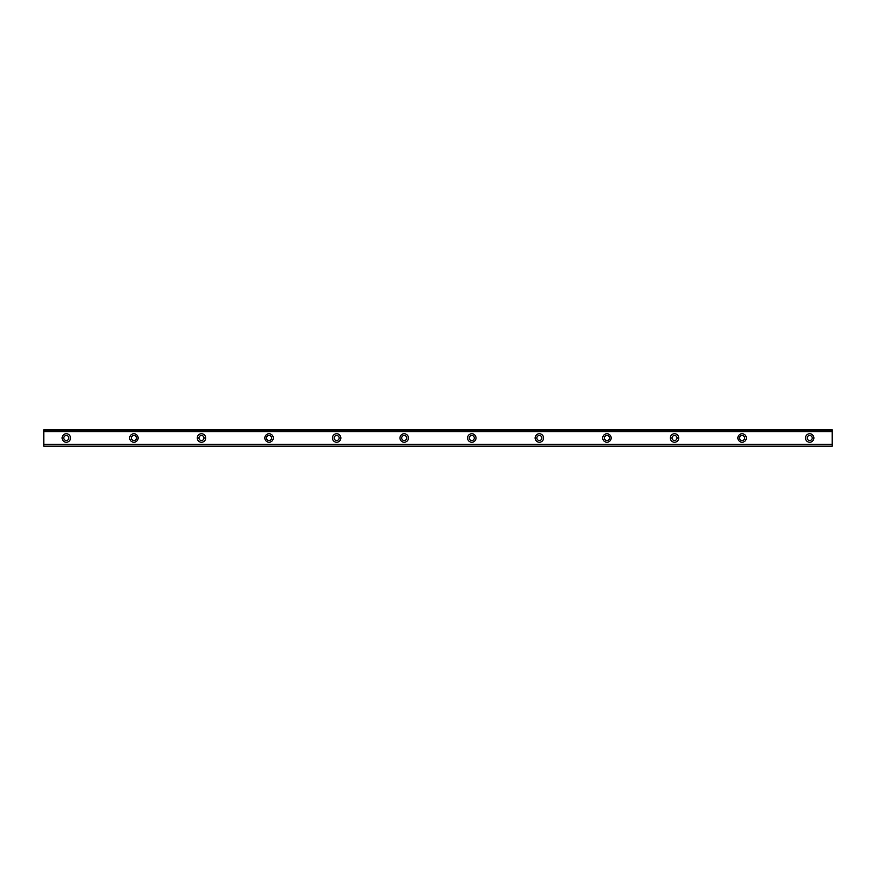 <?xml version="1.0" encoding="UTF-8"?>
<svg xmlns="http://www.w3.org/2000/svg" width="876" height="876" viewBox="0 0 876 876"><rect width="100%" height="100%" fill="white"/><g stroke="black" fill="none" stroke-linecap="round" stroke-linejoin="round"><path stroke-width="1.31" d="M66.324 440.529A2.529 2.529 0 0 1 63.795 438A2.529 2.529 0 0 1 66.324 435.471A2.529 2.529 0 0 1 68.865 438A2.529 2.529 0 0 1 66.324 440.529M809.676 440.529A2.529 2.529 0 0 1 807.135 438A2.529 2.529 0 0 1 809.676 435.471A2.529 2.529 0 0 1 812.205 438A2.529 2.529 0 0 1 809.676 440.529M742.092 440.529A2.529 2.529 0 0 1 739.563 438A2.529 2.529 0 0 1 742.092 435.471A2.529 2.529 0 0 1 744.633 438A2.529 2.529 0 0 1 742.092 440.529M674.52 440.529A2.529 2.529 0 0 1 671.991 438A2.529 2.529 0 0 1 674.52 435.471A2.529 2.529 0 0 1 677.049 438A2.529 2.529 0 0 1 674.52 440.529M606.948 440.529A2.529 2.529 0 0 1 604.407 438A2.529 2.529 0 0 1 606.948 435.471A2.529 2.529 0 0 1 609.477 438A2.529 2.529 0 0 1 606.948 440.529M539.364 440.529A2.529 2.529 0 0 1 536.835 438A2.529 2.529 0 0 1 539.364 435.471A2.529 2.529 0 0 1 541.905 438A2.529 2.529 0 0 1 539.364 440.529M471.792 440.529A2.529 2.529 0 0 1 469.251 438A2.529 2.529 0 0 1 471.792 435.471A2.529 2.529 0 0 1 474.321 438A2.529 2.529 0 0 1 471.792 440.529M404.208 440.529A2.529 2.529 0 0 1 401.679 438A2.529 2.529 0 0 1 404.208 435.471A2.529 2.529 0 0 1 406.749 438A2.529 2.529 0 0 1 404.208 440.529M336.636 440.529A2.529 2.529 0 0 1 334.095 438A2.529 2.529 0 0 1 336.636 435.471A2.529 2.529 0 0 1 339.165 438A2.529 2.529 0 0 1 336.636 440.529M269.052 440.529A2.529 2.529 0 0 1 266.523 438A2.529 2.529 0 0 1 269.052 435.471A2.529 2.529 0 0 1 271.593 438A2.529 2.529 0 0 1 269.052 440.529M201.48 440.529A2.529 2.529 0 0 1 198.951 438A2.529 2.529 0 0 1 201.48 435.471A2.529 2.529 0 0 1 204.009 438A2.529 2.529 0 0 1 201.48 440.529M133.908 440.529A2.529 2.529 0 0 1 131.367 438A2.529 2.529 0 0 1 133.908 435.471A2.529 2.529 0 0 1 136.437 438A2.529 2.529 0 0 1 133.908 440.529M66.324 433.773A4.227 4.227 0 0 0 62.097 438A4.227 4.227 0 0 0 66.324 442.227A4.227 4.227 0 0 0 70.551 438A4.227 4.227 0 0 0 66.324 433.773M809.676 433.773A4.227 4.227 0 0 0 805.449 438A4.227 4.227 0 0 0 809.676 442.227A4.227 4.227 0 0 0 813.903 438A4.227 4.227 0 0 0 809.676 433.773M742.092 433.773A4.227 4.227 0 0 0 737.877 438A4.227 4.227 0 0 0 742.092 442.227A4.227 4.227 0 0 0 746.319 438A4.227 4.227 0 0 0 742.092 433.773M674.52 433.773A4.227 4.227 0 0 0 670.293 438A4.227 4.227 0 0 0 674.52 442.227A4.227 4.227 0 0 0 678.747 438A4.227 4.227 0 0 0 674.52 433.773M606.948 433.773A4.227 4.227 0 0 0 602.721 438A4.227 4.227 0 0 0 606.948 442.227A4.227 4.227 0 0 0 611.163 438A4.227 4.227 0 0 0 606.948 433.773M539.364 433.773A4.227 4.227 0 0 0 535.137 438A4.227 4.227 0 0 0 539.364 442.227A4.227 4.227 0 0 0 543.591 438A4.227 4.227 0 0 0 539.364 433.773M471.792 433.773A4.227 4.227 0 0 0 467.565 438A4.227 4.227 0 0 0 471.792 442.227A4.227 4.227 0 0 0 476.007 438A4.227 4.227 0 0 0 471.792 433.773M404.208 433.773A4.227 4.227 0 0 0 399.993 438A4.227 4.227 0 0 0 404.208 442.227A4.227 4.227 0 0 0 408.435 438A4.227 4.227 0 0 0 404.208 433.773M336.636 433.773A4.227 4.227 0 0 0 332.409 438A4.227 4.227 0 0 0 336.636 442.227A4.227 4.227 0 0 0 340.863 438A4.227 4.227 0 0 0 336.636 433.773M269.052 433.773A4.227 4.227 0 0 0 264.837 438A4.227 4.227 0 0 0 269.052 442.227A4.227 4.227 0 0 0 273.279 438A4.227 4.227 0 0 0 269.052 433.773M201.48 433.773A4.227 4.227 0 0 0 197.253 438A4.227 4.227 0 0 0 201.48 442.227A4.227 4.227 0 0 0 205.707 438A4.227 4.227 0 0 0 201.48 433.773M133.908 433.773A4.227 4.227 0 0 0 129.681 438A4.227 4.227 0 0 0 133.908 442.227A4.227 4.227 0 0 0 138.123 438A4.227 4.227 0 0 0 133.908 433.773M43.8 431.452L832.2 431.452L832.2 429.82L43.8 429.82L43.8 431.55L832.2 431.452M832.2 446.18L43.8 446.18M832.2 431.55L832.2 444.45L43.8 444.45L43.8 445.917M832.2 445.917L832.2 444.548L43.8 444.548L832.2 444.45M43.8 444.45L43.8 431.55M43.8 429.82L832.2 429.82M832.2 444.307L43.8 444.307M43.8 431.693L832.2 431.693M43.8 430.083L832.2 430.083"/></g></svg>
